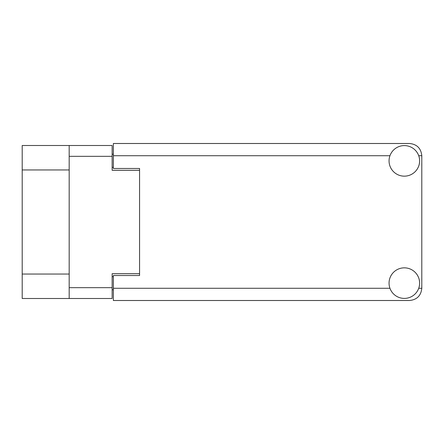 <?xml version="1.0" encoding="UTF-8"?>
<svg xmlns="http://www.w3.org/2000/svg" width="444" height="444" viewBox="0 0 444 444"><rect width="100%" height="100%" fill="white"/><g stroke="black" fill="none" stroke-linecap="round" stroke-linejoin="round"><path stroke-width="0.67" d="M69.181 169.952L22.2 169.952L22.2 145.504L112.143 145.504L112.143 170.302L139.566 170.302L139.566 168.47L139.566 275.53L113.37 275.53L113.37 288.278L389.949 288.278M139.566 275.53L139.566 273.698L112.143 273.698L112.143 298.496L22.2 298.496L22.2 274.048L69.181 274.048M22.2 169.952L22.2 274.048M69.181 298.496L69.181 145.504M113.37 289.766L112.143 289.766M112.143 154.234L113.37 154.234M404.334 298.407A15.279 15.279 0 0 0 419.619 283.128A15.279 15.279 0 0 0 404.334 267.843A15.279 15.279 0 0 0 389.055 283.128A15.279 15.279 0 0 0 404.334 298.407M404.334 176.157A15.279 15.279 0 0 0 419.619 160.872A15.279 15.279 0 0 0 404.334 145.593A15.279 15.279 0 0 0 389.055 160.872A15.279 15.279 0 0 0 404.334 176.157M139.566 168.47L113.37 168.47L113.37 143.495L409.573 143.495C416.949 144.272 421.023 148.346 421.8 155.722L421.8 288.278C421.023 295.654 416.949 299.728 409.573 300.505L113.37 300.505L113.37 288.278M69.181 287.668L112.143 287.668M112.143 156.332L69.181 156.332M112.143 276.668L113.37 276.668M113.37 167.333L112.143 167.333M418.72 288.278L421.8 288.278M421.8 155.722L418.72 155.722M389.949 155.722L113.37 155.722"/></g></svg>
